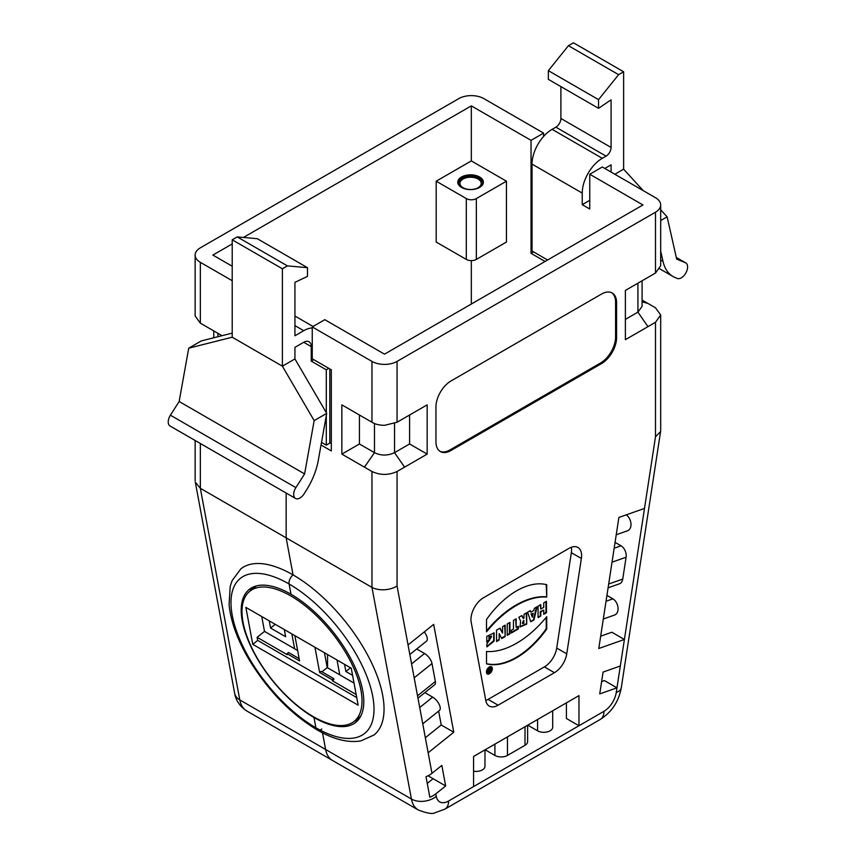 <?xml version="1.0" encoding="UTF-8"?>
<svg xmlns="http://www.w3.org/2000/svg" width="856" height="856" viewBox="0 0 856 856"><rect width="100%" height="100%" fill="white"/><g stroke="black" fill="none" stroke-linecap="round" stroke-linejoin="round"><path stroke-width="1.28" d="M526.707 612.725L526.707 624.12L520.052 626.988L520.587 621.06L518.822 617.283L521.828 615.55L523.337 618.471L523.99 618.096L523.99 614.298L526.707 612.725M546.716 584.712L546.716 597.071A86.638 50.023 120 0 0 486.508 631.835L486.508 619.477A72.557 41.891 -60 0 1 546.716 584.712M486.422 672.088A4.194 2.418 120 0 0 487.289 674.004A4.194 2.418 120 0 0 491.483 671.586A4.194 2.418 120 0 0 491.483 666.749A4.194 2.418 120 0 0 488.252 667.873A4.194 2.418 120 0 0 486.422 672.088M546.716 616.716A86.638 50.023 -60 0 1 486.508 651.48L486.508 663.839A72.557 41.891 120 0 0 546.716 629.074L546.716 616.716M546.46 601.329L543.731 602.902L543.731 607.385L540.789 609.087L540.789 604.603L538.06 606.176L538.06 617.572L540.789 615.999L540.789 611.837L543.731 610.135L543.731 614.298L546.46 612.725L546.46 601.329M534.39 608.295L533.898 610.435L530.838 612.201L530.346 610.628L527.649 612.19L530.752 621.788L533.984 619.926L537.087 606.744L534.39 608.295M571.359 547.262A17.741 10.24 -60 0 1 571.337 552.698L556.71 648.056A17.741 10.24 -60 0 1 544.395 666.888L488.081 699.395A17.741 10.24 -60 0 1 485.78 700.486M489.482 636.982L491.751 636.297L486.861 644.012L486.861 646.879L494.105 641.123L494.137 632.894L486.764 636.383L486.764 642L489.482 640.438L488.979 636.693L488.979 640.149L486.764 641.422M509.951 622.408L507.234 623.971L507.234 635.366L509.951 633.793L509.951 622.408M518.319 626.271L516.179 627.502L516.179 618.802L513.461 620.375L513.461 629.074L511.332 630.305L511.332 633.012L518.319 628.978L518.319 626.271M505.19 625.158L505.19 636.554L501.702 638.565L499.176 633.59L499.176 640.02L496.555 641.529L496.555 630.134L500.043 628.133L502.568 633.098L502.568 626.667L505.19 625.158M554.431 672.688L498.117 705.194A17.741 10.24 -60 0 1 489.247 706.072A17.741 10.24 -60 0 1 485.801 700.583L471.175 622.109A17.741 10.24 -60 0 1 483.49 597.755L569.058 548.343A17.741 10.24 -60 0 1 577.928 547.466A17.741 10.24 -60 0 1 581.374 558.487L566.747 653.856A17.741 10.24 -60 0 1 554.431 672.688L544.395 666.888M611.676 292.72A21.293 12.294 -60 0 1 615.592 302.157L615.592 336.922A21.293 12.294 -60 0 1 600.538 362.998L449.999 449.914A21.293 12.294 -60 0 1 439.866 451.24M435.95 441.803L435.95 407.039A21.293 12.294 -60 0 1 451.005 380.963L601.543 294.047A21.293 12.294 -60 0 1 612.19 292.987A21.293 12.294 -60 0 1 616.598 302.735L616.598 337.499A21.293 12.294 -60 0 1 601.543 363.575L451.005 450.491A21.293 12.294 -60 0 1 440.359 451.551A21.293 12.294 -60 0 1 435.95 441.803M660.682 209.784L667.124 216.836L676.679 259.111L685.421 262.717L676.304 257.463L685.774 262.899A8.87 5.125 120 0 0 685.421 262.717M667.124 216.836L660.682 220.548M660.682 251.108L663.015 261.39A53.222 30.73 120 0 0 673.073 276.541A53.222 30.73 120 0 0 675.191 277.579L677.257 278.435A8.87 5.125 120 0 0 685.934 272.839A8.87 5.125 120 0 0 685.774 262.899M560.894 86.606L560.894 118.47A7.094 4.098 -60 0 1 555.876 127.169L552.12 129.342A28.387 16.392 120 0 0 532.047 164.106L582.23 193.082A28.387 16.392 -60 0 1 602.303 158.306L606.059 156.134A7.094 4.098 120 0 0 611.077 147.446L611.077 99.82L598.537 108.327L598.537 99.638L618.61 74.665L623.628 71.776L623.628 169.178L643.188 190.61M623.628 169.178L614.843 174.25M625.383 319.395L637.923 312.151L642.086 306.384L642.086 280.779M642.086 300.071L655.493 307.807L660.682 314.965L655.493 322.295L625.383 339.671L625.383 290.419L655.493 273.043L655.493 212.202A17.741 10.24 -0 0 0 660.682 204.959A17.741 10.24 -0 0 0 655.493 197.715L602.303 167.006L589.752 174.239L642.942 204.959L384.505 354.159L324.799 319.684L312.247 326.928L312.247 358.792L331.315 369.803L331.315 450.93L321.043 444.992M660.682 265.756L655.493 273.043M409.596 415L409.596 443.975L394.541 452.664C387.65 455.831 380.952 455.831 374.468 452.664L359.424 443.975L359.424 415M200.347 443.504L200.347 488.305L239.798 699.93A35.481 20.491 120 0 0 246.689 710.919L418.317 810.001A35.481 20.491 -60 0 1 411.426 799.023L371.964 587.387L371.964 471.495L341.854 454.119L341.854 404.867L371.964 422.243C375.014 424.202 379.208 425.229 384.526 425.325L397.056 422.243L427.165 404.867L427.165 454.119L397.056 471.495L397.056 585.996C390.09 590.415 378.983 591.122 371.964 587.387L286.15 537.846L286.15 493.045L286.15 537.846L200.347 488.305L195.307 482.163L234.672 693.317A17.741 12.005 169.4 0 0 239.798 699.93L325.612 749.482L322.509 732.822L325.612 749.482A35.481 20.491 120 0 0 332.502 760.46A35.481 20.491 -60 0 1 325.612 749.482L411.426 799.023A17.741 12.005 -10.6 0 0 436.282 796.39A17.741 10.24 120 0 0 448.598 801.002L473.582 786.578L473.582 756.447L578.966 695.607L578.966 725.738L473.582 786.578M409.596 443.975L427.165 454.119M371.964 471.495C380.321 475.358 388.678 475.358 397.056 471.495M341.854 454.119L359.424 443.975M371.964 422.243L371.964 361.403A17.741 10.24 -0 0 0 397.056 361.403L397.056 422.243M371.964 361.403L312.247 326.928M329.817 442.531L331.315 443.397M422.757 723.834L439.417 710.48A8.87 4.055 -128.7 0 0 440.145 707.184A8.87 4.055 -128.7 0 0 432.665 697.137L424.865 692.632M417.974 698.164L434.634 684.8A8.87 4.055 -128.7 0 0 435.351 681.504L417.525 695.8M414.176 677.824L432.002 663.528L435.351 681.504M432.002 663.528A8.87 4.055 -128.7 0 0 424.533 653.492L416.722 648.987M409.831 654.508L426.491 641.155A8.87 4.055 -128.7 0 0 427.208 637.859A8.87 4.055 -128.7 0 0 424.276 631.921M438.636 711.111L441.225 724.989L425.346 737.722M453.766 732.233L428.15 752.766L408.045 644.932L433.66 624.388L453.766 732.233L441.225 724.989M291.008 594.267L289.093 583.995A7.094 4.098 -60 0 1 293.062 574.911L286.15 537.846L293.062 574.911A106.454 48.599 51.3 0 1 369.76 659.131A106.454 48.599 51.3 0 1 374.019 734.994L360.761 740.943C344.561 743.468 328.832 736.716 317.287 729.975C290.291 713.647 267.393 689.915 248.572 658.799C237.251 639.379 230.756 621.349 229.087 604.721L230.2 586.392L232.137 580.571L240.836 568.887A106.454 48.599 51.3 0 1 293.062 574.911A7.094 4.098 120 0 0 289.093 583.995L291.008 594.267A85.161 38.884 51.3 0 1 352.362 661.635A85.161 38.884 51.3 0 1 355.775 722.325A85.161 38.884 51.3 0 1 313.992 717.51L315.907 727.782L313.992 717.51A85.161 38.884 -128.7 0 1 252.638 650.143A85.161 38.884 -128.7 0 1 249.224 589.452A85.161 38.884 -128.7 0 1 291.008 594.267M357.498 720.099A85.161 38.884 51.3 0 1 354.416 721.148M445.666 785.958L435.811 793.854A17.741 12.005 169.4 0 1 429.84 797.193L426.01 776.66A17.741 12.005 -10.6 0 0 431.98 773.31L441.835 765.414L445.666 785.958L428.043 775.782M527.778 725.16L537.568 730.81A8.87 5.125 -0 0 0 550.108 730.81A8.87 5.125 -0 0 0 552.708 727.183L552.708 710.758M473.582 771.213A8.87 5.125 -0 0 0 482.367 769.918A8.87 5.125 -0 0 0 484.967 766.291L484.967 749.877M485.127 749.781L494.907 755.431A8.87 5.125 -0 0 0 507.458 755.431L525.017 745.287A8.87 5.125 -0 0 0 527.617 741.671L527.617 725.246M599.735 693.916L603.084 672.078L620.322 665.989L616.973 687.839L599.735 693.916M620.322 665.989L624.399 639.475L598.783 648.506L618.888 517.452L644.504 508.411L624.399 639.475L611.847 632.231L600.677 636.168M616.234 534.765L627.555 530.763A8.87 6.003 -109.4 0 0 630.872 526.023A8.87 6.003 -109.4 0 0 626.218 514.863M603.309 619.016L614.629 615.015A8.87 6.003 -109.4 0 0 617.946 610.275A8.87 6.003 -109.4 0 0 612.875 598.847L606.925 595.412M608.092 587.805L619.412 583.813A8.87 6.003 -109.4 0 0 622.74 579.073L626.089 557.224A8.87 6.003 -109.4 0 0 621.007 545.807L615.068 542.372M418.317 810.001C427.058 813.296 432.558 814.238 434.805 812.836L444.927 809.123L600.27 719.436C611.708 712.117 618.706 701.61 621.253 687.924A17.741 8.1 -171.3 0 1 616.256 692.483L616.973 687.839L604.432 680.595L601.629 681.579M566.415 702.851L566.415 718.494L578.966 725.738L603.951 711.315A17.741 10.24 120 0 0 616.256 692.483M433.115 778.714L427.262 783.4M655.493 212.202L397.056 361.403M582.23 193.082L582.23 204.67L589.752 209.014L589.752 174.239M582.23 204.67L589.752 200.315M611.077 172.067L611.077 164.834L604.807 168.45M598.537 108.327L548.354 79.362L548.354 70.663L598.537 99.638M618.61 74.665L568.427 45.7L548.354 70.663M623.628 71.776L573.445 42.8L568.427 45.7M660.586 431.563L655.493 436.785L655.493 322.295M317.319 729.997A7.094 4.098 -60 0 1 315.907 727.782A7.094 4.098 120 0 0 317.319 729.997A7.094 4.098 120 0 0 321.792 728.97M547.594 259.999L532.047 251.022L532.047 164.106M491.483 636.19L488.979 636.693M493.869 632.766L493.655 640.737L486.861 646.451M509.448 622.697L509.448 633.504L507.234 634.788M517.816 626.56L517.816 628.689L511.332 632.434M516.179 627.502L515.687 619.102M533.192 613.313L532.368 617.23L531.041 613.977L533.192 613.313L531.041 613.977M532.368 617.23L531.544 614.266M530.838 612.201L530.003 610.831M533.984 619.926L530.602 621.296M536.423 607.118L533.481 619.637M545.957 601.618L545.957 612.436L543.731 613.709M540.789 609.087L540.286 604.892M540.789 615.999L538.06 616.994M540.789 611.837L540.286 611.548L540.286 615.71M543.731 610.135L540.286 611.548M546.224 617.326L546.224 628.785A72.557 41.891 -60 0 1 486.508 663.678M491.216 666.631A4.194 2.418 -60 0 1 490.98 671.297A4.194 2.418 -60 0 1 487.053 673.833M487.727 672.666A2.857 1.648 -60 0 1 487.449 672.559A2.857 1.648 -60 0 1 486.861 671.254A2.857 1.648 -60 0 1 488.113 668.375A2.857 1.648 -60 0 1 490.306 667.616A2.857 1.648 -60 0 1 490.542 667.798M487.364 671.543A2.857 1.648 120 0 0 487.952 672.848A2.857 1.648 120 0 0 490.809 671.2A2.857 1.648 120 0 0 490.809 667.905A2.857 1.648 120 0 0 488.605 668.664A2.857 1.648 120 0 0 487.364 671.543M490.445 668.215L489.204 669.82L488.958 669.071L488.198 669.51L488.412 672.11L490.445 671.329L490.445 668.215M546.716 597.071L546.224 584.584M486.508 630.926A86.638 50.023 -60 0 1 546.224 596.771M523.99 620.728L522.567 623.607L523.99 623.168L523.487 620.429L522.374 623.371M526.707 624.12L526.205 613.024M519.817 626.817L526.205 623.831M523.337 618.471L521.561 615.71M505.19 636.554L504.687 625.447M501.477 638.116L504.687 636.265M499.176 633.59L499.176 640.02M496.555 640.951L498.674 639.732M502.568 633.098L499.765 628.283M489.718 671.018L489.718 670.216L489.718 671.018L489.718 670.216L489.215 669.927L489.215 670.73M489.942 668.504L489.942 671.04L488.284 671.896M489.204 669.82L488.615 669.264M250.091 591.036A85.161 38.884 51.3 0 1 252.434 587.398M179.15 401.496L170.419 415.192L295.866 487.62L304.608 473.924L179.15 401.496L188.716 348.178L201.256 340.934L232.211 333.134M295.866 487.62A8.87 5.125 120 0 0 295.523 498.449L170.066 426.021A8.87 5.125 -60 0 1 170.419 415.192M237.23 236.909L287.413 265.884L307.486 267.682L257.303 238.706L237.23 236.909L232.211 239.808L232.211 337.21L188.716 348.178M243.393 237.465L471.324 105.866L531.041 140.352L543.581 133.108L483.865 98.622A17.741 10.24 0 0 0 458.773 98.622L200.347 247.833A17.741 10.24 0 0 0 195.147 255.077A17.741 10.24 0 0 0 200.347 262.321L200.347 323.161L222.046 335.691M200.347 323.161L195.147 316.003L195.147 255.077M543.581 133.108L543.581 136.457M531.041 140.352L531.041 253.344L545.09 261.454M533.545 251.889L531.041 253.344M506.452 181.194L506.452 242.045L476.343 259.421A7.094 4.098 180 0 1 466.306 259.421L436.196 242.045L436.196 181.194L466.306 198.581A7.094 4.098 0 0 0 476.343 198.581L506.452 181.194L471.324 160.917L436.196 181.194M461.534 187.432L461.534 187.432A12.776 7.372 180 0 1 461.534 176.999A12.776 7.372 180 0 1 479.606 176.999A12.776 7.372 180 0 1 479.606 187.432A12.776 7.372 180 0 1 461.534 187.432M471.324 260.62L471.324 304.041M471.324 105.866L471.324 160.917M327.548 654.53L327.548 667.798M232.211 266.227L212.887 255.077L232.211 243.917M200.347 262.321L232.211 280.715M307.486 267.682L307.486 276.37L294.935 282.341L294.935 335.766L303.72 330.694A28.387 16.392 -60 0 1 312.247 327.966M232.211 239.808L282.394 268.784L287.413 265.884M232.211 337.21L282.394 366.186L282.394 268.784M314.163 420.606L282.394 366.186L294.935 358.942L326.714 413.373L314.163 420.606L304.608 473.924M295.523 498.449A8.87 5.125 120 0 0 304.041 493.912L306.106 490.67A53.222 30.73 120 0 0 318.272 460.421L326.714 413.373M313.756 359.67L311.242 361.114L311.242 346.627A10.646 6.142 120 0 0 309.037 341.758A10.646 6.142 120 0 0 303.72 342.282L294.935 347.354L294.935 358.942M326.296 412.667L326.296 369.803L311.242 361.114M326.296 369.803L328.811 368.358M321.514 442.37L326.296 445.131L329.817 443.108L329.817 368.936M326.296 445.131L326.296 415.663M458.516 183.077A12.07 6.966 180 0 1 470.575 176.411A12.07 6.966 180 0 1 482.624 183.077M479.349 187.571A12.07 6.966 0 0 0 482.634 182.788A12.07 6.966 0 0 0 470.575 175.822A12.07 6.966 0 0 0 458.506 182.788A12.07 6.966 0 0 0 461.801 187.571M478.097 179.022A10.646 6.142 180 0 1 481.211 183.366A10.646 6.142 180 0 1 470.575 189.518A10.646 6.142 180 0 1 459.929 183.366A10.646 6.142 180 0 1 466.499 177.695A10.646 6.142 180 0 1 478.097 179.022M261.733 616.534L264.504 631.396L294.614 648.773L291.843 633.922M284.32 629.577L285.647 636.725L270.592 628.037L269.266 620.878M337.007 659.997L339.779 674.849L354.02 683.077M352.586 675.373L345.867 671.5L344.529 664.342M339.779 674.849L327.227 667.605L324.456 652.754M297.642 650.528L294.614 648.773M358.846 717.585L359.434 718.366M356.727 697.576L257.688 640.395L257.121 637.313L287.22 654.701L287.038 653.674L288.515 652.486L299.151 658.639M252.766 644.354L245.875 607.375L351.249 668.215L358.15 705.194L252.766 644.354L257.688 640.395M332.385 680.777L333.861 679.589L333.68 678.562L332.192 679.75L332.385 680.777L356.15 694.494M321.984 671.821L327.227 667.605M314.944 647.254L319.652 672.506L321.128 671.318L333.68 678.562M319.652 672.506L332.192 679.75M294.871 635.666L299.579 660.918L287.038 653.674M257.121 637.313L264.504 631.396M313.264 716.622A83.385 38.071 51.3 0 1 243.04 622.237A83.385 38.071 51.3 0 1 249.845 591.228A83.385 38.071 51.3 0 1 331.711 632.466A83.385 38.071 51.3 0 1 354.17 721.341A83.385 38.071 51.3 0 1 313.264 716.622M354.17 721.341L360.579 716.205A83.385 38.071 -128.7 0 0 360.825 716.001M256.5 585.889A83.385 38.071 -128.7 0 0 256.254 586.093L249.845 591.228M350.5 667.787L345.867 671.5M275.225 624.324L270.592 628.037M498.117 705.194L488.081 699.395M571.337 552.698L581.374 558.487M566.747 653.856L556.71 648.056M616.598 302.735L615.592 302.157M616.598 337.499L615.592 336.922M601.543 363.575L600.538 362.998M451.005 450.491L449.999 449.914M663.015 261.39L660.682 260.053M647.96 326.639L637.923 312.151L637.923 283.175M642.086 301.761L647.96 303.463M374.468 423.463L374.468 452.664L364.442 467.151M404.578 467.151L394.541 452.664L394.541 423.474M432.665 697.137L419.718 707.527M424.533 653.492L411.575 663.882M315.907 727.782A99.35 45.368 -128.7 0 0 372.756 696.452A99.35 45.368 -128.7 0 0 289.093 583.995A99.35 45.368 51.3 0 0 232.244 615.325A99.35 45.368 51.3 0 0 315.907 727.782M537.568 719.511L537.568 730.81M525.017 726.744L525.017 745.287M507.458 755.431L507.458 736.888M494.907 744.132L494.907 755.431M612.875 598.847L606.027 601.265M621.007 545.807L614.169 548.215M612.019 562.189L626.089 557.224M622.74 579.073L608.67 584.027M602.303 158.306L552.12 129.342M606.059 156.134L555.876 127.169M560.894 118.47L611.077 147.446M644.504 508.411L655.493 436.785M600.27 719.436A17.741 10.24 -120 0 0 603.951 711.315M444.927 809.123A17.741 10.24 -120 0 0 448.598 801.002M435.811 793.854L436.282 796.39M397.056 585.996L408.045 644.932M428.15 752.766L431.98 773.31M217.906 333.305L217.906 336.74M476.343 198.581L476.343 259.421M466.306 259.421L466.306 198.581M294.935 325.622L303.72 330.694M311.242 346.627L303.72 342.282M673.073 276.541L659.848 268.902M660.682 265.874L660.682 204.959M660.682 430.814L660.682 314.965M621.253 687.924L660.565 431.659M213.754 330.898L213.754 337.788M313.039 326.468L294.935 316.025M195.147 480.933L195.147 440.498M246.689 710.919C236.866 704.499 235.111 696.174 234.672 693.317M357.765 720.463L356.834 719.211"/></g></svg>
